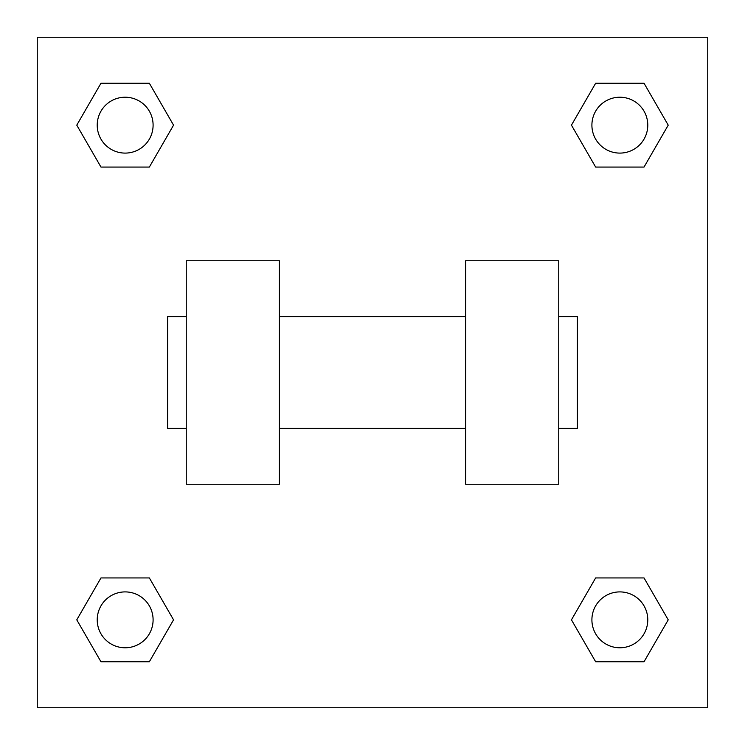 <?xml version="1.0" encoding="UTF-8"?>
<svg xmlns="http://www.w3.org/2000/svg" width="745" height="745" viewBox="0 0 745 745"><rect width="100%" height="100%" fill="white"/><g stroke="black" fill="none" stroke-linecap="round" stroke-linejoin="round"><path stroke-width="1.12" d="M173.548 125.16L149.354 167.066L100.966 167.066L76.772 125.16L100.966 83.254L149.354 83.254L173.548 125.16L149.354 167.066L131.567 167.066M131.567 577.934L149.354 577.934L173.548 619.84L149.354 661.746L100.966 661.746L76.772 619.84L100.966 577.934L149.354 577.934M613.433 167.066L595.646 167.066L571.452 125.16L595.646 83.254L644.034 83.254L668.228 125.16L644.034 167.066L595.646 167.066M571.452 619.84L595.646 577.934L644.034 577.934L668.228 619.84L644.034 661.746L595.646 661.746L571.452 619.84L595.646 577.934L613.433 577.934M595.646 577.934L644.034 577.934L595.646 577.934M644.034 661.746L595.646 661.746L644.034 661.746L668.228 619.84M647.778 619.84A27.938 27.938 0 0 0 605.871 595.646A27.938 27.938 0 0 0 605.871 644.034A27.938 27.938 0 0 0 647.778 619.84M149.354 661.746L100.966 661.746L149.354 661.746L173.548 619.84M153.097 619.84A27.938 27.938 0 0 0 111.191 595.646A27.938 27.938 0 0 0 111.191 644.034A27.938 27.938 0 0 0 153.097 619.84M595.646 83.254L644.034 83.254L595.646 83.254L571.452 125.16M647.778 125.16A27.938 27.938 0 0 0 605.871 100.966A27.938 27.938 0 0 0 605.871 149.354A27.938 27.938 0 0 0 647.778 125.16M100.966 83.254L149.354 83.254L100.966 83.254L76.772 125.16M149.354 167.066L100.966 167.066L149.354 167.066M153.097 125.16A27.938 27.938 0 0 0 111.191 100.966A27.938 27.938 0 0 0 111.191 149.354A27.938 27.938 0 0 0 153.097 125.16M707.75 37.25L707.75 707.75L37.25 707.75L37.25 37.25L707.75 37.25M76.772 619.84L100.966 577.934M668.228 125.16L644.034 167.066M465.625 260.75L465.625 484.25L558.75 484.25L558.75 260.75L465.625 260.75M279.375 484.25L279.375 260.75L186.25 260.75L186.25 484.25L279.375 484.25M558.75 428.375L577.375 428.375L577.375 316.625L558.75 316.625M186.25 316.625L167.625 316.625L167.625 428.375L186.25 428.375M465.625 316.625L279.375 316.625M465.625 428.375L279.375 428.375"/></g></svg>

